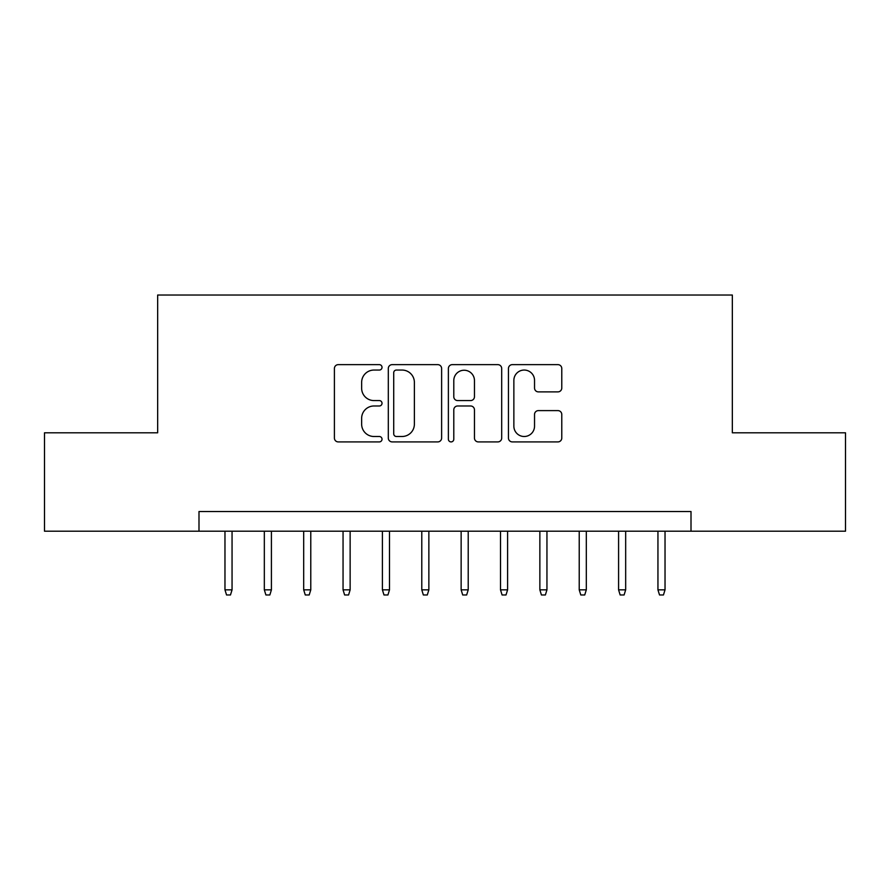 <?xml version="1.0" encoding="UTF-8"?>
<svg xmlns="http://www.w3.org/2000/svg" width="890" height="890" viewBox="0 0 890 890"><rect width="100%" height="100%" fill="white"/><g stroke="black" fill="none" stroke-linecap="round" stroke-linejoin="round"><path stroke-width="1.33" d="M382.021 367.348A2.703 2.703 0 0 0 379.318 364.644L338.267 364.644A3.86 3.86 0 0 0 334.406 368.505L334.406 438.047A3.86 3.86 0 0 0 338.267 441.907L379.318 441.907A2.703 2.703 0 0 0 382.021 439.204A2.703 2.703 0 0 0 379.318 436.501L374.011 436.501A12.36 12.36 0 0 1 361.64 424.141L361.64 418.345A12.36 12.36 0 0 1 374.011 405.985L379.318 405.985A2.703 2.703 0 0 0 382.021 403.281A2.703 2.703 0 0 0 379.318 400.578L374.011 400.578A12.36 12.36 0 0 1 361.64 388.207L361.64 382.411A12.36 12.36 0 0 1 374.011 370.051L379.318 370.051A2.703 2.703 0 0 0 382.021 367.348M557.908 391.878A3.86 3.86 0 0 0 561.779 388.018L561.779 368.505A3.86 3.86 0 0 0 557.908 364.644L512.317 364.644A3.86 3.86 0 0 0 508.457 368.505L508.457 438.047A3.86 3.86 0 0 0 512.317 441.907L557.908 441.907A3.86 3.86 0 0 0 561.779 438.047L561.779 414.484A3.86 3.86 0 0 0 557.908 410.613L538.405 410.613A3.86 3.86 0 0 0 534.534 414.484L534.534 426.165A10.335 10.335 0 0 1 524.199 436.501A10.335 10.335 0 0 1 513.864 426.165L513.864 380.386A10.335 10.335 0 0 1 524.199 370.051A10.335 10.335 0 0 1 534.534 380.386L534.534 388.018A3.86 3.86 0 0 0 538.405 391.878L557.908 391.878M198.993 531.197L44.5 531.197L44.5 432.796L157.663 432.796L157.663 295.035L732.337 295.035L732.337 432.796L845.5 432.796L845.5 531.197L691.007 531.197L691.007 511.516L198.993 511.516L198.993 531.197L691.007 531.197M441.618 368.505A3.86 3.86 0 0 0 437.758 364.644L392.167 364.644A3.86 3.86 0 0 0 388.307 368.505L388.307 438.047A3.86 3.86 0 0 0 392.167 441.907L437.758 441.907A3.86 3.86 0 0 0 441.618 438.047L441.618 368.505M452.242 364.644L497.833 364.644A3.86 3.86 0 0 1 501.693 368.505L501.693 438.047A3.86 3.86 0 0 1 497.833 441.907L478.319 441.907A3.86 3.86 0 0 1 474.459 438.047L474.459 409.845A3.86 3.86 0 0 0 470.599 405.985L457.649 405.985A3.86 3.86 0 0 0 453.789 409.845L453.789 439.204A2.703 2.703 0 0 1 451.085 441.907A2.703 2.703 0 0 1 448.382 439.204L448.382 368.505A3.86 3.86 0 0 1 452.242 364.644M396.417 370.051A2.703 2.703 0 0 0 393.714 372.754L393.714 433.797A2.703 2.703 0 0 0 396.417 436.501L402.013 436.501A12.36 12.36 0 0 0 414.384 424.141L414.384 382.411A12.36 12.36 0 0 0 402.013 370.051L396.417 370.051M474.459 380.575A10.335 10.335 0 0 0 464.124 370.24A10.335 10.335 0 0 0 453.789 380.575L453.789 396.706A3.86 3.86 0 0 0 457.649 400.578L470.599 400.578A3.86 3.86 0 0 0 474.459 396.706L474.459 380.575M232.056 589.848L230.477 594.965L226.549 594.965L224.97 589.848L232.056 589.848L232.056 531.197M224.97 589.848L224.97 531.197M271.417 589.848L269.848 594.965L265.91 594.965L264.33 589.848L271.417 589.848L271.417 531.197M264.33 589.848L264.33 531.197M310.777 589.848L309.208 594.965L305.27 594.965L303.69 589.848L310.777 589.848L310.777 531.197M303.69 589.848L303.69 531.197M350.137 589.848L348.569 594.965L344.63 594.965L343.051 589.848L350.137 589.848L350.137 531.197M343.051 589.848L343.051 531.197M389.497 589.848L387.929 594.965L383.991 594.965L382.411 589.848L389.497 589.848L389.497 531.197M382.411 589.848L382.411 531.197M428.858 589.848L427.289 594.965L423.351 594.965L421.782 589.848L428.858 589.848L428.858 531.197M421.782 589.848L421.782 531.197M468.218 589.848L466.649 594.965L462.711 594.965L461.142 589.848L468.218 589.848L468.218 531.197M461.142 589.848L461.142 531.197M507.589 589.848L506.01 594.965L502.071 594.965L500.503 589.848L507.589 589.848L507.589 531.197M500.503 589.848L500.503 531.197M546.95 589.848L545.37 594.965L541.432 594.965L539.863 589.848L546.95 589.848L546.95 531.197M539.863 589.848L539.863 531.197M586.31 589.848L584.73 594.965L580.792 594.965L579.223 589.848L586.31 589.848L586.31 531.197M579.223 589.848L579.223 531.197M625.67 589.848L624.09 594.965L620.152 594.965L618.583 589.848L625.67 589.848L625.67 531.197M618.583 589.848L618.583 531.197M665.03 589.848L663.451 594.965L659.523 594.965L657.944 589.848L665.03 589.848L665.03 531.197M657.944 589.848L657.944 531.197"/></g></svg>
